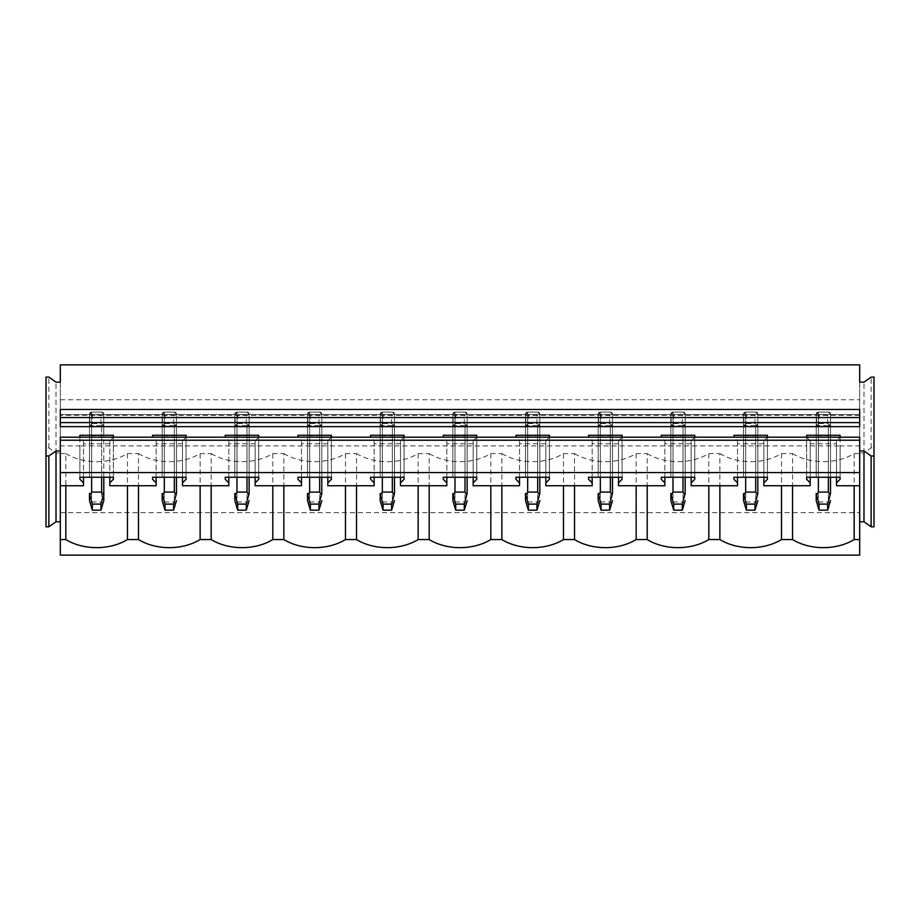 <?xml version="1.0" encoding="UTF-8"?>
<svg xmlns="http://www.w3.org/2000/svg" width="920" height="920" viewBox="0 0 920 920"><rect width="100%" height="100%" fill="white"/><g stroke="black" fill="none" stroke-linecap="round" stroke-linejoin="round"><path stroke-width="0.69" stroke-dasharray="4.6 3.45" d="M79.902 437.184L79.902 445.889L60.306 445.889L60.306 485.737L60.306 399.763L60.306 521.755L60.306 452.962L56.016 452.962L48.864 447.902L46 447.902L46 377.096M46 447.902L46 526.803M60.306 426.661L60.306 409.469M48.864 447.902L48.864 377.096M56.016 452.962L56.016 382.156M60.306 452.962L60.306 382.156M840.098 437.184L840.098 445.889L859.694 445.889L859.694 485.737L859.694 399.763L859.694 521.755L859.694 452.962L863.983 452.962L871.136 447.902L874 447.902L874 526.803M874 447.902L874 377.096M859.694 426.661L859.694 409.469M871.136 447.902L871.136 377.096M863.983 452.962L863.983 382.156M859.694 452.962L859.694 382.156M840.098 435.263L840.098 437.287L836.521 440.898L836.521 443.762L810.198 443.762L810.198 440.898L806.621 437.287L806.621 435.263M836.521 440.898L836.521 477.238M836.521 443.762L836.521 485.737M840.098 437.287L840.098 477.238L840.098 445.889L806.621 445.889L806.621 477.238L806.621 437.287M113.378 437.184L113.378 445.889L806.621 445.889L806.621 437.184M152.57 437.184L152.57 435.263M186.047 437.184L186.047 477.238L186.047 437.287L182.47 440.898L182.47 485.737M225.25 437.184L225.25 435.263M258.727 437.184L258.727 477.238L258.727 437.287L255.15 440.898L255.15 485.737M297.919 437.184L297.919 435.263M331.395 437.184L331.395 477.238L331.395 437.287L327.819 440.898L327.819 485.737M370.587 437.184L370.587 435.263M404.064 437.184L404.064 477.238L404.064 437.287L400.487 440.898L400.487 485.737M443.267 437.184L443.267 435.263M476.732 437.184L476.732 477.238L476.732 437.287L473.156 440.898L473.156 485.737M515.936 437.184L515.936 435.263M549.412 437.184L549.412 477.238L549.412 437.287L545.836 440.898L545.836 485.737M588.604 437.184L588.604 435.263M622.081 437.184L622.081 477.238L622.081 437.287L618.505 440.898L618.505 485.737M661.273 437.184L661.273 435.263M694.749 437.184L694.749 477.238L694.749 437.287L691.173 440.898L691.173 485.737M733.953 437.184L733.953 435.263M767.429 437.184L767.429 477.238L767.429 437.287L763.853 440.898L763.853 485.737M810.198 440.898L810.198 477.238M810.198 443.762L810.198 485.737M763.853 443.762L737.529 443.762L737.529 485.737M691.173 443.762L664.849 443.762L664.849 485.737M618.505 443.762L592.181 443.762L592.181 485.737M545.836 443.762L519.512 443.762L519.512 485.737M473.156 443.762L446.844 443.762L446.844 485.737M400.487 443.762L374.164 443.762L374.164 485.737M327.819 443.762L301.495 443.762L301.495 485.737M255.15 443.762L228.827 443.762L228.827 485.737M182.47 443.762L156.147 443.762L156.147 485.737M113.378 435.263L113.378 437.287L109.802 440.898L109.802 485.737M109.802 443.762L83.478 443.762L83.478 485.737M60.306 399.763L859.694 399.763M859.694 445.889L859.694 437.184M83.478 443.762L83.478 440.898L79.902 437.287L79.902 477.238L79.902 445.889L113.378 445.889L113.378 477.238L113.378 437.287M60.306 445.889L60.306 437.184M79.902 437.287L79.902 435.263M186.047 435.263L186.047 437.287M156.147 443.762L156.147 440.898L152.57 437.287M258.727 435.263L258.727 437.287M228.827 443.762L228.827 440.898L225.25 437.287M331.395 435.263L331.395 437.287M301.495 443.762L301.495 440.898L297.919 437.287M404.064 435.263L404.064 437.287M374.164 443.762L374.164 440.898L370.587 437.287M476.732 435.263L476.732 437.287M446.844 443.762L446.844 440.898L443.267 437.287M549.412 435.263L549.412 437.287M519.512 443.762L519.512 440.898L515.936 437.287M622.081 435.263L622.081 437.287M592.181 443.762L592.181 440.898L588.604 437.287M694.749 435.263L694.749 437.287M664.849 443.762L664.849 440.898L661.273 437.287M767.429 435.263L767.429 437.287M737.529 443.762L737.529 440.898L733.953 437.287M763.853 440.898L763.853 477.238M737.529 440.898L737.529 477.238M691.173 440.898L691.173 477.238M664.849 440.898L664.849 477.238M618.505 440.898L618.505 477.238M592.181 440.898L592.181 477.238M545.836 440.898L545.836 477.238M519.512 440.898L519.512 477.238M473.156 440.898L473.156 477.238M446.844 440.898L446.844 477.238M400.487 440.898L400.487 477.238M374.164 440.898L374.164 477.238M327.819 440.898L327.819 477.238M301.495 440.898L301.495 477.238M255.15 440.898L255.15 477.238M228.827 440.898L228.827 477.238M182.47 440.898L182.47 477.238M156.147 440.898L156.147 477.238M109.802 440.898L109.802 477.238M83.478 440.898L83.478 477.238M60.306 453.572L65.826 453.572L65.826 485.737M65.826 453.572A47.207 33.384 180 0 0 127.454 453.572L138.494 453.572L138.494 485.737M138.494 453.572A47.207 33.384 180 0 0 200.123 453.572L211.174 453.572L211.174 485.737M211.174 453.572A47.207 33.384 180 0 0 272.803 453.572L283.843 453.572L283.843 485.737M283.843 453.572A47.207 33.384 180 0 0 345.471 453.572L356.511 453.572L356.511 485.737M356.511 453.572A47.207 33.384 180 0 0 418.14 453.572L429.18 453.572L429.18 485.737M429.18 453.572A47.207 33.384 180 0 0 490.82 453.572L501.86 453.572L501.86 485.737M501.86 453.572A47.207 33.384 180 0 0 563.488 453.572L574.528 453.572L574.528 485.737M574.528 453.572A47.207 33.384 180 0 0 636.157 453.572L647.197 453.572L647.197 485.737M647.197 453.572A47.207 33.384 180 0 0 708.825 453.572L719.877 453.572L719.877 485.737M719.877 453.572A47.207 33.384 180 0 0 781.505 453.572L792.545 453.572L792.545 485.737M792.545 453.572A47.207 33.384 180 0 0 854.174 453.572L859.694 453.572M89.493 427.167A2.151 1.518 180 0 1 91.632 425.649L101.648 425.649A2.151 1.518 180 0 1 103.799 427.167L103.799 434.251A2.151 1.518 180 0 1 101.648 435.769L91.632 435.769A2.151 1.518 180 0 1 89.493 434.251L89.493 414.218A2.151 2.151 180 0 1 91.632 412.079L101.648 412.079A2.151 2.151 180 0 1 103.799 414.218L103.799 424.235A2.151 2.151 180 0 1 101.648 426.385L91.632 426.385A2.151 2.151 180 0 1 89.493 424.235L89.493 434.251M162.161 427.167A2.151 1.518 180 0 1 164.3 425.649L174.317 425.649A2.151 1.518 180 0 1 176.467 427.167L176.467 434.251A2.151 1.518 180 0 1 174.317 435.769L164.3 435.769A2.151 1.518 180 0 1 162.161 434.251L162.161 414.218A2.151 2.151 180 0 1 164.3 412.079L174.317 412.079A2.151 2.151 180 0 1 176.467 414.218L176.467 424.235A2.151 2.151 180 0 1 174.317 426.385L164.3 426.385A2.151 2.151 180 0 1 162.161 424.235L162.161 434.251M234.83 427.167A2.151 1.518 180 0 1 236.98 425.649L246.997 425.649A2.151 1.518 180 0 1 249.136 427.167L249.136 434.251A2.151 1.518 180 0 1 246.997 435.769L236.98 435.769A2.151 1.518 180 0 1 234.83 434.251L234.83 414.218A2.151 2.151 180 0 1 236.98 412.079L246.997 412.079A2.151 2.151 180 0 1 249.136 414.218L249.136 424.235A2.151 2.151 180 0 1 246.997 426.385L236.98 426.385A2.151 2.151 180 0 1 234.83 424.235L234.83 434.251M307.498 427.167A2.151 1.518 180 0 1 309.649 425.649L319.666 425.649A2.151 1.518 180 0 1 321.804 427.167L321.804 434.251A2.151 1.518 180 0 1 319.666 435.769L309.649 435.769A2.151 1.518 180 0 1 307.498 434.251L307.498 414.218A2.151 2.151 180 0 1 309.649 412.079L319.666 412.079A2.151 2.151 180 0 1 321.804 414.218L321.804 424.235A2.151 2.151 180 0 1 319.666 426.385L309.649 426.385A2.151 2.151 180 0 1 307.498 424.235L307.498 434.251M380.178 427.167A2.151 1.518 180 0 1 382.317 425.649L392.334 425.649A2.151 1.518 180 0 1 394.484 427.167L394.484 434.251A2.151 1.518 180 0 1 392.334 435.769L382.317 435.769A2.151 1.518 180 0 1 380.178 434.251L380.178 414.218A2.151 2.151 180 0 1 382.317 412.079L392.334 412.079A2.151 2.151 180 0 1 394.484 414.218L394.484 424.235A2.151 2.151 180 0 1 392.334 426.385L382.317 426.385A2.151 2.151 180 0 1 380.178 424.235L380.178 434.251M452.847 427.167A2.151 1.518 180 0 1 454.997 425.649L465.002 425.649A2.151 1.518 180 0 1 467.153 427.167L467.153 434.251A2.151 1.518 180 0 1 465.002 435.769L454.997 435.769A2.151 1.518 180 0 1 452.847 434.251L452.847 414.218A2.151 2.151 180 0 1 454.997 412.079L465.002 412.079A2.151 2.151 180 0 1 467.153 414.218L467.153 424.235A2.151 2.151 180 0 1 465.002 426.385L454.997 426.385A2.151 2.151 180 0 1 452.847 424.235L452.847 434.251M525.515 427.167A2.151 1.518 180 0 1 527.666 425.649L537.683 425.649A2.151 1.518 180 0 1 539.822 427.167L539.822 434.251A2.151 1.518 180 0 1 537.683 435.769L527.666 435.769A2.151 1.518 180 0 1 525.515 434.251L525.515 414.218A2.151 2.151 180 0 1 527.666 412.079L537.683 412.079A2.151 2.151 180 0 1 539.822 414.218L539.822 424.235A2.151 2.151 180 0 1 537.683 426.385L527.666 426.385A2.151 2.151 180 0 1 525.515 424.235L525.515 434.251M598.195 427.167A2.151 1.518 180 0 1 600.334 425.649L610.351 425.649A2.151 1.518 180 0 1 612.501 427.167L612.501 434.251A2.151 1.518 180 0 1 610.351 435.769L600.334 435.769A2.151 1.518 180 0 1 598.195 434.251L598.195 414.218A2.151 2.151 180 0 1 600.334 412.079L610.351 412.079A2.151 2.151 180 0 1 612.501 414.218L612.501 424.235A2.151 2.151 180 0 1 610.351 426.385L600.334 426.385A2.151 2.151 180 0 1 598.195 424.235L598.195 434.251M670.864 427.167A2.151 1.518 180 0 1 673.003 425.649L683.019 425.649A2.151 1.518 180 0 1 685.17 427.167L685.17 434.251A2.151 1.518 180 0 1 683.019 435.769L673.003 435.769A2.151 1.518 180 0 1 670.864 434.251L670.864 414.218A2.151 2.151 180 0 1 673.003 412.079L683.019 412.079A2.151 2.151 180 0 1 685.17 414.218L685.17 424.235A2.151 2.151 180 0 1 683.019 426.385L673.003 426.385A2.151 2.151 180 0 1 670.864 424.235L670.864 434.251M743.532 427.167A2.151 1.518 180 0 1 745.683 425.649L755.699 425.649A2.151 1.518 180 0 1 757.838 427.167L757.838 434.251A2.151 1.518 180 0 1 755.699 435.769L745.683 435.769A2.151 1.518 180 0 1 743.532 434.251L743.532 414.218A2.151 2.151 180 0 1 745.683 412.079L755.699 412.079A2.151 2.151 180 0 1 757.838 414.218L757.838 424.235A2.151 2.151 180 0 1 755.699 426.385L745.683 426.385A2.151 2.151 180 0 1 743.532 424.235L743.532 434.251M816.201 427.167A2.151 1.518 180 0 1 818.351 425.649L828.368 425.649A2.151 1.518 180 0 1 830.507 427.167L830.507 434.251A2.151 1.518 180 0 1 828.368 435.769L818.351 435.769A2.151 1.518 180 0 1 816.201 434.251L816.201 414.218A2.151 2.151 180 0 1 818.351 412.079L828.368 412.079A2.151 2.151 180 0 1 830.507 414.218L830.507 424.235A2.151 2.151 180 0 1 828.368 426.385L818.351 426.385A2.151 2.151 180 0 1 816.201 424.235L816.201 434.251M60.306 414.529L60.306 415.368L60.306 414.529L859.694 414.529L60.306 414.529M127.454 453.572L127.454 485.737M200.123 453.572L200.123 485.737M272.803 453.572L272.803 485.737M345.471 453.572L345.471 485.737M418.14 453.572L418.14 485.737M490.82 453.572L490.82 485.737M563.488 453.572L563.488 485.737M636.157 453.572L636.157 485.737M708.825 453.572L708.825 485.737M781.505 453.572L781.505 485.737M854.174 453.572L854.174 485.737M60.306 555.128L60.306 364.872L859.694 364.872L859.694 555.128L859.694 512.647L859.694 555.128L60.306 555.128L60.306 512.647L60.306 555.128L859.694 555.128M91.632 425.649L91.632 412.079L101.648 412.079L91.632 412.079L89.493 414.218L90.114 425.753L92.345 423.522L92.345 414.943L100.935 414.943L103.166 412.7L103.799 414.218L101.648 412.079L103.166 412.7M164.3 425.649L164.3 412.079L174.317 412.079L164.3 412.079L162.161 414.218L162.794 425.753L165.025 423.522L165.025 414.943L173.604 414.943L175.835 412.7L176.467 414.218L174.317 412.079L175.835 412.7M236.98 425.649L236.98 412.079L246.997 412.079L236.98 412.079L234.83 414.218L235.462 425.753L237.693 423.522L237.693 414.943L246.272 414.943L248.503 412.7L249.136 414.218L246.997 412.079L248.503 412.7M309.649 425.649L309.649 412.079L319.666 412.079L309.649 412.079L307.498 414.218L308.131 425.753L310.362 423.522L310.362 414.943L318.952 414.943L321.183 412.7L321.804 414.218L319.666 412.079L321.183 412.7M382.317 425.649L382.317 412.079L392.334 412.079L382.317 412.079L380.178 414.218L380.799 425.753L383.042 423.522L383.042 414.943L391.621 414.943L393.852 412.7L394.484 414.218L392.334 412.079L393.852 412.7M454.997 425.649L454.997 412.079L465.002 412.079L454.997 412.079L452.847 414.218L453.479 425.753L455.71 423.522L455.71 414.943L464.289 414.943L466.52 412.7L467.153 414.218L465.002 412.079L466.52 412.7M527.666 425.649L527.666 412.079L537.683 412.079L527.666 412.079L525.515 414.218L526.148 425.753L528.379 423.522L528.379 414.943L536.958 414.943L539.2 412.7L539.822 414.218L537.683 412.079L539.2 412.7M600.334 425.649L600.334 412.079L610.351 412.079L600.334 412.079L598.195 414.218L598.817 425.753L601.047 423.522L601.047 414.943L609.638 414.943L611.869 412.7L612.501 414.218L610.351 412.079L611.869 412.7M673.003 425.649L673.003 412.079L683.019 412.079L673.003 412.079L670.864 414.218L671.496 425.753L673.727 423.522L673.727 414.943L682.306 414.943L684.537 412.7L685.17 414.218L683.019 412.079L684.537 412.7M745.683 425.649L745.683 412.079L755.699 412.079L745.683 412.079L743.532 414.218L744.165 425.753L746.396 423.522L746.396 414.943L754.975 414.943L757.206 412.7L757.838 414.218L755.699 412.079L757.206 412.7M818.351 425.649L818.351 412.079L828.368 412.079L818.351 412.079L816.201 414.218L816.833 425.753L819.064 423.522L819.064 414.943L827.655 414.943L829.886 412.7L830.507 414.218L828.368 412.079L829.886 412.7M60.306 512.647L859.694 512.647M90.114 425.753L91.632 426.385L89.493 424.235L91.632 426.385L101.648 426.385L103.166 425.753L103.799 424.235L101.648 426.385L101.648 435.769M103.799 427.167L103.799 434.251M162.794 425.753L164.3 426.385L162.161 424.235L164.3 426.385L174.317 426.385L175.835 425.753L176.467 424.235L174.317 426.385L174.317 435.769M176.467 427.167L176.467 434.251M235.462 425.753L236.98 426.385L234.83 424.235L236.98 426.385L246.997 426.385L248.503 425.753L249.136 424.235L246.997 426.385L246.997 435.769M249.136 427.167L249.136 434.251M308.131 425.753L309.649 426.385L307.498 424.235L309.649 426.385L319.666 426.385L321.183 425.753L321.804 424.235L319.666 426.385L319.666 435.769M321.804 427.167L321.804 434.251M380.799 425.753L382.317 426.385L380.178 424.235L382.317 426.385L392.334 426.385L393.852 425.753L394.484 424.235L392.334 426.385L392.334 435.769M394.484 427.167L394.484 434.251M453.479 425.753L454.997 426.385L452.847 424.235L454.997 426.385L465.002 426.385L466.52 425.753L467.153 424.235L465.002 426.385L465.002 435.769M467.153 427.167L467.153 434.251M526.148 425.753L527.666 426.385L525.515 424.235L527.666 426.385L537.683 426.385L539.2 425.753L539.822 424.235L537.683 426.385L537.683 435.769M539.822 427.167L539.822 434.251M598.817 425.753L600.334 426.385L598.195 424.235L600.334 426.385L610.351 426.385L611.869 425.753L612.501 424.235L610.351 426.385L610.351 435.769M612.501 427.167L612.501 434.251M671.496 425.753L673.003 426.385L670.864 424.235L673.003 426.385L683.019 426.385L684.537 425.753L685.17 424.235L683.019 426.385L683.019 435.769M685.17 427.167L685.17 434.251M744.165 425.753L745.683 426.385L743.532 424.235L745.683 426.385L755.699 426.385L757.206 425.753L757.838 424.235L755.699 426.385L755.699 435.769M757.838 427.167L757.838 434.251M816.833 425.753L818.351 426.385L816.201 424.235L818.351 426.385L828.368 426.385L829.886 425.753L830.507 424.235L828.368 426.385L828.368 435.769M830.507 427.167L830.507 434.251M92.345 423.522L100.935 423.522L100.935 414.943M100.935 423.522L103.166 425.753M103.799 500.583L103.799 424.235L101.648 426.385L101.648 502.009L103.178 503.826M91.632 477.238L91.632 412.079L90.114 412.7L92.345 414.943M90.114 412.7L89.493 414.218L89.493 477.238L89.493 414.218L91.632 412.079L101.648 412.079L103.799 414.218L103.799 477.238M91.632 435.769L91.632 426.385L101.648 426.385L91.632 426.385L91.632 502.009L90.102 503.826M91.632 502.009L101.648 502.009M165.025 423.522L173.604 423.522L173.604 414.943M173.604 423.522L175.835 425.753M164.3 477.238L164.3 412.079L174.317 412.079L176.467 414.218L176.467 477.238L176.467 424.235L174.317 426.385L174.317 502.009L175.846 503.826M162.794 412.7L162.161 414.218L162.161 477.238L162.161 414.218L164.3 412.079L162.794 412.7L165.025 414.943M164.3 435.769L164.3 426.385L174.317 426.385L164.3 426.385L164.3 502.009L162.771 503.826M164.3 502.009L174.317 502.009M237.693 423.522L246.272 423.522L246.272 414.943M246.272 423.522L248.503 425.753M236.98 477.238L236.98 412.079L246.997 412.079L249.136 414.218L249.136 477.238L249.136 424.235L246.997 426.385L246.997 502.009L248.526 503.826M235.462 412.7L234.83 414.218L234.83 477.238L234.83 414.218L236.98 412.079L235.462 412.7L237.693 414.943M236.98 435.769L236.98 426.385L246.997 426.385L236.98 426.385L236.98 502.009L235.451 503.826M236.98 502.009L246.997 502.009M310.362 423.522L318.952 423.522L318.952 414.943M318.952 423.522L321.183 425.753M309.649 477.238L309.649 412.079L319.666 412.079L321.804 414.218L321.804 477.238L321.804 424.235L319.666 426.385L319.666 502.009L321.195 503.826M308.131 412.7L307.498 414.218L307.498 477.238L307.498 414.218L309.649 412.079L308.131 412.7L310.362 414.943M309.649 435.769L309.649 426.385L319.666 426.385L309.649 426.385L309.649 502.009L308.119 503.826M309.649 502.009L319.666 502.009M383.042 423.522L391.621 423.522L391.621 414.943M391.621 423.522L393.852 425.753M382.317 477.238L382.317 412.079L392.334 412.079L394.484 414.218L394.484 477.238L394.484 424.235L392.334 426.385L392.334 502.009L393.863 503.826M380.799 412.7L380.178 414.218L380.178 477.238L380.178 414.218L382.317 412.079L380.799 412.7L383.042 414.943M382.317 435.769L382.317 426.385L392.334 426.385L382.317 426.385L382.317 502.009L380.788 503.826M382.317 502.009L392.334 502.009M455.71 423.522L464.289 423.522L464.289 414.943M464.289 423.522L466.52 425.753M454.997 477.238L454.997 412.079L465.002 412.079L467.153 414.218L467.153 477.238L467.153 424.235L465.002 426.385L465.002 502.009L466.543 503.826M453.479 412.7L452.847 414.218L452.847 477.238L452.847 414.218L454.997 412.079L453.479 412.7L455.71 414.943M454.997 435.769L454.997 426.385L465.002 426.385L454.997 426.385L454.997 502.009L453.456 503.826M454.997 502.009L465.002 502.009M528.379 423.522L536.958 423.522L536.958 414.943M536.958 423.522L539.2 425.753M527.666 477.238L527.666 412.079L537.683 412.079L539.822 414.218L539.822 477.238L539.822 424.235L537.683 426.385L537.683 502.009L539.212 503.826M526.148 412.7L525.515 414.218L525.515 477.238L525.515 414.218L527.666 412.079L526.148 412.7L528.379 414.943M527.666 435.769L527.666 426.385L537.683 426.385L527.666 426.385L527.666 502.009L526.136 503.826M527.666 502.009L537.683 502.009M601.047 423.522L609.638 423.522L609.638 414.943M609.638 423.522L611.869 425.753M600.334 477.238L600.334 412.079L610.351 412.079L612.501 414.218L612.501 477.238L612.501 424.235L610.351 426.385L610.351 502.009L611.88 503.826M598.817 412.7L598.195 414.218L598.195 477.238L598.195 414.218L600.334 412.079L598.817 412.7L601.047 414.943M600.334 435.769L600.334 426.385L610.351 426.385L600.334 426.385L600.334 502.009L598.805 503.826M600.334 502.009L610.351 502.009M673.727 423.522L682.306 423.522L682.306 414.943M682.306 423.522L684.537 425.753M673.003 477.238L673.003 412.079L683.019 412.079L685.17 414.218L685.17 477.238L685.17 424.235L683.019 426.385L683.019 502.009L684.549 503.826M671.496 412.7L670.864 414.218L670.864 477.238L670.864 414.218L673.003 412.079L671.496 412.7L673.727 414.943M673.003 435.769L673.003 426.385L683.019 426.385L673.003 426.385L673.003 502.009L671.473 503.826M673.003 502.009L683.019 502.009M746.396 423.522L754.975 423.522L754.975 414.943M754.975 423.522L757.206 425.753M745.683 477.238L745.683 412.079L755.699 412.079L757.838 414.218L757.838 477.238L757.838 424.235L755.699 426.385L755.699 502.009L757.229 503.826M744.165 412.7L743.532 414.218L743.532 477.238L743.532 414.218L745.683 412.079L744.165 412.7L746.396 414.943M745.683 435.769L745.683 426.385L755.699 426.385L745.683 426.385L745.683 502.009L744.154 503.826M745.683 502.009L755.699 502.009M819.064 423.522L827.655 423.522L827.655 414.943M827.655 423.522L829.886 425.753M818.351 477.238L818.351 412.079L828.368 412.079L830.507 414.218L830.507 477.238L830.507 424.235L828.368 426.385L828.368 502.009L829.897 503.826M816.833 412.7L816.201 414.218L816.201 477.238L816.201 414.218L818.351 412.079L816.833 412.7L819.064 414.943M818.351 435.769L818.351 426.385L828.368 426.385L818.351 426.385L818.351 502.009L816.822 503.826M818.351 502.009L828.368 502.009M101.648 425.649L101.648 477.238M174.317 425.649L174.317 477.238M246.997 425.649L246.997 477.238M319.666 425.649L319.666 477.238M392.334 425.649L392.334 477.238M465.002 425.649L465.002 477.238M537.683 425.649L537.683 477.238M610.351 425.649L610.351 477.238M683.019 425.649L683.019 477.238M755.699 425.649L755.699 477.238M828.368 425.649L828.368 477.238M859.694 415.368L60.306 415.368"/><path stroke-width="1.38" d="M874 455.998L871.136 455.998L871.136 526.803L874 526.803L874 377.096L871.136 377.096L863.983 382.156L859.694 382.156L859.694 364.872L60.306 364.872L60.306 382.156L56.016 382.156L48.864 377.096L46 377.096L46 455.998L48.864 455.998L56.016 450.938L60.306 450.938M60.306 521.755L56.016 521.755L48.864 526.803L46 526.803L46 455.998M48.864 526.803L48.864 455.998M56.016 521.755L56.016 450.938M65.826 485.737L65.826 539.557L60.306 539.557L60.306 485.737L83.478 485.737L83.478 482.873L79.902 479.262L79.902 477.238L79.902 479.262M871.136 526.803L863.983 521.755L859.694 521.755M871.136 455.998L863.983 450.938L859.694 450.938M863.983 521.755L863.983 450.938M854.174 485.737L854.174 539.557L859.694 539.557L859.694 485.737L836.521 485.737L836.521 477.238M806.621 437.184L806.621 435.263L840.098 435.263L840.098 437.184M840.098 479.262L840.098 477.238L840.098 479.262L836.521 482.873M113.378 437.184L113.378 435.263L79.902 435.263L79.902 437.184M186.047 437.184L186.047 435.263L152.57 435.263L152.57 437.184M258.727 437.184L258.727 435.263L225.25 435.263L225.25 437.184M331.395 437.184L331.395 435.263L297.919 435.263L297.919 437.184M404.064 437.184L404.064 435.263L370.587 435.263L370.587 437.184M476.732 437.184L476.732 435.263L443.267 435.263L443.267 437.184M549.412 437.184L549.412 435.263L515.936 435.263L515.936 437.184M622.081 437.184L622.081 435.263L588.604 435.263L588.604 437.184M694.749 437.184L694.749 435.263L661.273 435.263L661.273 437.184M767.429 437.184L767.429 435.263L733.953 435.263L733.953 437.184M806.621 477.238L806.621 479.262L806.621 477.238L840.098 477.238M810.198 477.238L810.198 482.873L806.621 479.262M79.902 477.238L113.378 477.238L113.378 479.262L109.802 482.873L109.802 485.737L156.147 485.737L156.147 482.873L152.57 479.262L152.57 477.238L186.047 477.238L186.047 479.262L182.47 482.873L182.47 485.737L228.827 485.737L228.827 482.873L225.25 479.262L225.25 477.238L258.727 477.238L258.727 479.262L255.15 482.873L255.15 485.737L301.495 485.737L301.495 482.873L297.919 479.262L297.919 477.238L331.395 477.238L331.395 479.262L327.819 482.873L327.819 485.737L374.164 485.737L374.164 482.873L370.587 479.262L370.587 477.238L404.064 477.238L404.064 479.262L400.487 482.873L400.487 485.737L446.844 485.737L446.844 482.873L443.267 479.262L443.267 477.238L476.732 477.238L476.732 479.262L473.156 482.873L473.156 485.737L519.512 485.737L519.512 482.873L515.936 479.262L515.936 477.238L549.412 477.238L549.412 479.262L545.836 482.873L545.836 485.737L592.181 485.737L592.181 482.873L588.604 479.262L588.604 477.238L622.081 477.238L622.081 479.262L618.505 482.873L618.505 485.737L664.849 485.737L664.849 482.873L661.273 479.262L661.273 477.238L694.749 477.238L694.749 479.262L691.173 482.873L691.173 485.737L737.529 485.737L737.529 482.873L733.953 479.262L733.953 477.238L767.429 477.238L767.429 479.262L763.853 482.873L763.853 485.737L810.198 485.737L810.198 482.873M60.306 440.22L859.694 440.22L859.694 437.184L60.306 437.184L60.306 472.592L859.694 472.592L859.694 485.737M60.306 472.592L60.306 485.737M60.306 422.613L60.306 426.661L859.694 426.661L859.694 422.613L60.306 422.613L60.306 417.565L859.694 417.565L859.694 422.613M113.378 477.238L113.378 479.262M152.57 477.238L152.57 479.262M186.047 477.238L186.047 479.262M225.25 477.238L225.25 479.262M258.727 477.238L258.727 479.262M297.919 477.238L297.919 479.262M331.395 477.238L331.395 479.262M370.587 477.238L370.587 479.262M404.064 477.238L404.064 479.262M443.267 477.238L443.267 479.262M476.732 477.238L476.732 479.262M515.936 477.238L515.936 479.262M549.412 477.238L549.412 479.262M588.604 477.238L588.604 479.262M622.081 477.238L622.081 479.262M661.273 477.238L661.273 479.262M694.749 477.238L694.749 479.262M733.953 477.238L733.953 479.262M767.429 477.238L767.429 479.262M763.853 477.238L763.853 482.873M737.529 477.238L737.529 482.873M691.173 477.238L691.173 482.873M664.849 477.238L664.849 482.873M618.505 477.238L618.505 482.873M592.181 477.238L592.181 482.873M545.836 477.238L545.836 482.873M519.512 477.238L519.512 482.873M473.156 477.238L473.156 482.873M446.844 477.238L446.844 482.873M400.487 477.238L400.487 482.873M374.164 477.238L374.164 482.873M327.819 477.238L327.819 482.873M301.495 477.238L301.495 482.873M255.15 477.238L255.15 482.873M228.827 477.238L228.827 482.873M182.47 477.238L182.47 482.873M156.147 477.238L156.147 482.873M109.802 477.238L109.802 482.873M83.478 477.238L83.478 482.873M859.694 440.22L859.694 472.592M859.694 417.565L859.694 409.469L60.306 409.469L60.306 417.565M127.454 485.737L127.454 539.557L138.494 539.557A47.207 33.384 180 0 0 200.123 539.557L211.174 539.557A47.207 33.384 180 0 0 272.803 539.557L283.843 539.557A47.207 33.384 180 0 0 345.471 539.557L356.511 539.557A47.207 33.384 180 0 0 418.14 539.557L429.18 539.557A47.207 33.384 180 0 0 490.82 539.557L501.86 539.557A47.207 33.384 180 0 0 563.488 539.557L574.528 539.557A47.207 33.384 180 0 0 636.157 539.557L647.197 539.557A47.207 33.384 180 0 0 708.825 539.557L719.877 539.557A47.207 33.384 180 0 0 781.505 539.557L792.545 539.557A47.207 33.384 180 0 0 854.174 539.557M138.494 485.737L138.494 539.557M200.123 485.737L200.123 539.557M211.174 485.737L211.174 539.557M272.803 485.737L272.803 539.557M283.843 485.737L283.843 539.557M345.471 485.737L345.471 539.557M356.511 485.737L356.511 539.557M418.14 485.737L418.14 539.557M429.18 485.737L429.18 539.557M490.82 485.737L490.82 539.557M501.86 485.737L501.86 539.557M563.488 485.737L563.488 539.557M574.528 485.737L574.528 539.557M636.157 485.737L636.157 539.557M647.197 485.737L647.197 539.557M708.825 485.737L708.825 539.557M719.877 485.737L719.877 539.557M781.505 485.737L781.505 539.557M792.545 485.737L792.545 539.557M60.306 539.557L60.306 555.128L859.694 555.128L859.694 539.557M65.826 539.557A47.207 33.384 180 0 0 127.454 539.557M103.799 493.511L103.799 500.583L100.935 510.174L100.935 504.114L103.799 493.511L103.799 477.238M100.935 510.174L92.345 510.174L89.493 500.583L89.493 493.511L92.345 504.114L100.935 504.114M90.137 494.695L91.632 492.096L101.648 492.096L103.155 494.695M92.345 510.174L92.345 504.114M89.493 493.511L89.493 500.583M176.467 500.583L173.604 510.174L173.604 504.114L176.467 493.511L176.467 477.238L176.467 493.511M173.604 510.174L165.025 510.174L162.161 500.583L162.161 493.511L165.025 504.114L173.604 504.114M162.805 494.695L164.3 492.096L174.317 492.096L175.823 494.695M165.025 510.174L165.025 504.114M162.161 493.511L162.161 500.583M249.136 500.583L246.272 510.174L246.272 504.114L249.136 493.511L249.136 477.238L249.136 493.511M246.272 510.174L237.693 510.174L234.83 500.583L234.83 493.511L237.693 504.114L246.272 504.114M235.474 494.695L236.98 492.096L246.997 492.096L248.492 494.695M237.693 510.174L237.693 504.114M234.83 493.511L234.83 500.583M321.804 500.583L318.952 510.174L318.952 504.114L321.804 493.511L321.804 477.238L321.804 493.511M318.952 510.174L310.362 510.174L307.498 500.583L307.498 493.511L310.362 504.114L318.952 504.114M308.142 494.695L309.649 492.096L319.666 492.096L321.172 494.695M310.362 510.174L310.362 504.114M307.498 493.511L307.498 500.583M394.484 500.583L391.621 510.174L391.621 504.114L394.484 493.511L394.484 477.238L394.484 493.511M391.621 510.174L383.042 510.174L380.178 500.583L380.178 493.511L383.042 504.114L391.621 504.114M380.822 494.695L382.317 492.096L392.334 492.096L393.841 494.695M383.042 510.174L383.042 504.114M380.178 493.511L380.178 500.583M467.153 500.583L464.289 510.174L464.289 504.114L467.153 493.511L467.153 477.238L467.153 493.511M464.289 510.174L455.71 510.174L452.847 500.583L452.847 493.511L455.71 504.114L464.289 504.114M453.491 494.695L454.997 492.096L465.002 492.096L466.509 494.695M455.71 510.174L455.71 504.114M452.847 493.511L452.847 500.583M539.822 500.583L536.958 510.174L536.958 504.114L539.822 493.511L539.822 477.238L539.822 493.511M536.958 510.174L528.379 510.174L525.515 500.583L525.515 493.511L528.379 504.114L536.958 504.114M526.159 494.695L527.666 492.096L537.683 492.096L539.178 494.695M528.379 510.174L528.379 504.114M525.515 493.511L525.515 500.583M612.501 500.583L609.638 510.174L609.638 504.114L612.501 493.511L612.501 477.238L612.501 493.511M609.638 510.174L601.047 510.174L598.195 500.583L598.195 493.511L601.047 504.114L609.638 504.114M598.828 494.695L600.334 492.096L610.351 492.096L611.857 494.695M601.047 510.174L601.047 504.114M598.195 493.511L598.195 500.583M685.17 500.583L682.306 510.174L682.306 504.114L685.17 493.511L685.17 477.238L685.17 493.511M682.306 510.174L673.727 510.174L670.864 500.583L670.864 493.511L673.727 504.114L682.306 504.114M671.508 494.695L673.003 492.096L683.019 492.096L684.526 494.695M673.727 510.174L673.727 504.114M670.864 493.511L670.864 500.583M757.838 500.583L754.975 510.174L754.975 504.114L757.838 493.511L757.838 477.238L757.838 493.511M754.975 510.174L746.396 510.174L743.532 500.583L743.532 493.511L746.396 504.114L754.975 504.114M744.176 494.695L745.683 492.096L755.699 492.096L757.194 494.695M746.396 510.174L746.396 504.114M743.532 493.511L743.532 500.583M830.507 500.583L827.655 510.174L827.655 504.114L830.507 493.511L830.507 477.238L830.507 493.511M827.655 510.174L819.064 510.174L816.201 500.583L816.201 493.511L819.064 504.114L827.655 504.114M816.845 494.695L818.351 492.096L828.368 492.096L829.863 494.695M819.064 510.174L819.064 504.114M816.201 493.511L816.201 500.583M91.632 492.096L91.632 477.238M101.648 492.096L101.648 477.238M164.3 492.096L164.3 477.238M174.317 492.096L174.317 477.238M236.98 492.096L236.98 477.238M246.997 492.096L246.997 477.238M309.649 492.096L309.649 477.238M319.666 492.096L319.666 477.238M382.317 492.096L382.317 477.238M392.334 492.096L392.334 477.238M454.997 492.096L454.997 477.238M465.002 492.096L465.002 477.238M527.666 492.096L527.666 477.238M537.683 492.096L537.683 477.238M600.334 492.096L600.334 477.238M610.351 492.096L610.351 477.238M673.003 492.096L673.003 477.238M683.019 492.096L683.019 477.238M745.683 492.096L745.683 477.238M755.699 492.096L755.699 477.238M818.351 492.096L818.351 477.238M828.368 492.096L828.368 477.238"/></g></svg>
